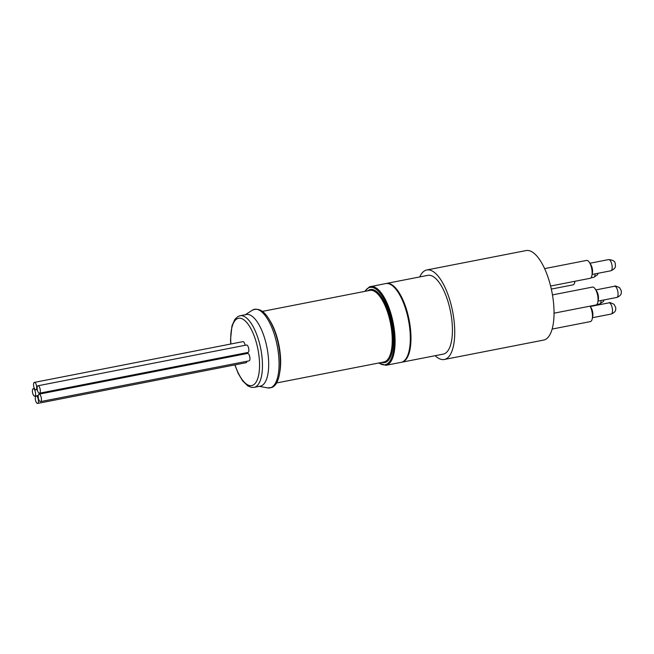 <?xml version="1.0" encoding="UTF-8"?>
<svg xmlns="http://www.w3.org/2000/svg" width="654" height="654" viewBox="0 0 654 654"><rect width="100%" height="100%" fill="white"/><g stroke="black" fill="none" stroke-linecap="round" stroke-linejoin="round"><path stroke-width="0.98" d="M32.7 389.22A3.793 1.447 78.9 0 1 33.256 388.713A3.793 1.447 78.9 0 1 35.398 392.163A3.793 1.447 78.9 0 1 34.711 396.161A3.793 1.447 78.9 0 1 32.765 393.553A3.793 1.447 78.9 0 1 32.7 389.22M35.594 396.496A3.793 1.447 78.9 0 1 36.142 395.989A3.793 1.447 78.9 0 1 38.292 399.43A3.793 1.447 78.9 0 1 37.605 403.436A3.793 1.447 78.9 0 1 35.659 400.828A3.793 1.447 78.9 0 1 35.594 396.496M38.529 394.664A3.793 1.447 78.9 0 1 39.085 394.158A3.793 1.447 78.9 0 1 41.235 397.607A3.793 1.447 78.9 0 1 40.54 401.605A3.793 1.447 78.9 0 1 38.594 398.997A3.793 1.447 78.9 0 1 38.529 394.664M37.458 386.269A3.793 1.447 78.9 0 1 38.006 385.762A3.793 1.447 78.9 0 1 40.156 389.204A3.793 1.447 78.9 0 1 39.461 393.209A3.793 1.447 78.9 0 1 37.515 390.601A3.793 1.447 78.9 0 1 37.458 386.269M33.853 382.901A3.793 1.447 78.9 0 1 34.4 382.394A3.793 1.447 78.9 0 1 36.55 385.835A3.793 1.447 78.9 0 1 35.856 389.841A3.793 1.447 78.9 0 1 33.918 387.233A3.793 1.447 78.9 0 1 33.853 382.901M246.942 361.278A3.793 1.447 78.9 0 1 246.689 362.185A3.793 1.447 78.9 0 1 246.133 362.692L37.605 403.436M34.4 382.394L242.936 341.641A3.793 1.447 78.9 0 1 245.119 345.287M38.006 385.762L246.542 345.01A3.793 1.447 78.9 0 1 248.487 347.617A3.793 1.447 78.9 0 1 248.553 351.95A3.793 1.447 78.9 0 1 247.997 352.457L39.461 393.209M244.106 353.217A3.793 1.447 78.9 0 1 244.032 354.116M39.085 394.158L247.621 353.413A3.793 1.447 78.9 0 1 249.566 356.021A3.793 1.447 78.9 0 1 249.624 360.354A3.793 1.447 78.9 0 1 249.076 360.861L40.54 401.605M386.089 283.509A40.131 15.295 78.9 0 1 386.408 283.444A40.131 15.295 78.9 0 1 408.57 317.296A40.131 15.295 78.9 0 1 401.801 362.21A40.131 15.295 78.9 0 1 401.474 362.267M552.458 294.905L592.483 287.09A9.123 3.474 78.9 0 1 595.303 289.068A9.123 3.474 78.9 0 1 597.519 294.782A9.123 3.474 78.9 0 1 597.846 302.099A9.123 3.474 78.9 0 1 595.982 304.993L554.036 313.184M595.303 289.068L596.71 291.226A5.837 2.224 78.9 0 1 598.336 299.565L597.846 302.099M544.627 268.622L586.573 260.423A9.123 3.474 78.9 0 1 589.385 262.401A9.123 3.474 78.9 0 1 591.608 268.115A9.123 3.474 78.9 0 1 591.935 275.432A9.123 3.474 78.9 0 1 591.674 276.446A9.123 3.474 78.9 0 1 590.072 278.326L550.603 286.035M589.385 262.401L590.791 264.568A5.837 2.224 78.9 0 1 592.426 272.898L591.935 275.432M574.956 281.277A9.123 3.474 78.9 0 1 574.85 281.956A9.123 3.474 78.9 0 1 572.986 284.85L551.314 289.084M592.262 318.694L592.745 316.16A5.837 2.224 78.9 0 0 592.54 311.484A5.837 2.224 78.9 0 0 591.118 307.821L590.031 306.154A9.123 3.474 78.9 0 1 591.935 311.378A9.123 3.474 78.9 0 1 592.262 318.694A9.123 3.474 78.9 0 1 590.399 321.588L552.115 329.068M419.754 276.92A45.6 17.38 78.9 0 1 426.809 269.971A45.6 17.38 78.9 0 1 451.996 308.451A45.6 17.38 78.9 0 1 444.295 359.487A45.6 17.38 78.9 0 1 435.147 355.694M426.809 269.971L526.118 250.564A45.6 17.38 78.9 0 1 551.306 289.043A45.6 17.38 78.9 0 1 543.613 340.08L444.295 359.487M386.408 283.444L427.855 275.342A40.131 15.295 78.9 0 1 450.017 309.203A40.131 15.295 78.9 0 1 443.249 354.116L401.801 362.21M254.12 387.356L260.341 386.138A36.485 13.906 -101.1 0 0 261.224 385.885A36.485 13.906 -101.1 0 0 266.75 346.481A36.485 13.906 -101.1 0 0 246.345 314.525L240.124 315.743A36.485 13.906 78.9 0 1 260.529 347.699A36.485 13.906 78.9 0 1 255.003 387.094A36.485 13.906 78.9 0 1 254.12 387.356L251.569 387.397L247.907 385.983L242.691 380.98L238.269 373.548L234.835 364.899M596.775 304.543L599.693 303.971A5.706 2.175 -101.1 0 0 601.001 300.529M592.45 317.705L611.196 314.043A5.706 2.175 -101.1 0 0 612.291 308.328A5.706 2.175 -101.1 0 0 609.005 302.843L590.26 306.505M590.864 277.876L593.783 277.312A5.706 2.175 -101.1 0 0 595.091 273.863M598.034 301.11L616.779 297.447A5.706 2.175 -101.1 0 0 617.875 291.733A5.706 2.175 -101.1 0 0 614.596 286.248L595.851 289.91M592.123 274.443L610.869 270.781A5.706 2.175 -101.1 0 0 612.136 268.263A5.706 2.175 -101.1 0 0 611.204 262.336A5.706 2.175 -101.1 0 0 608.678 259.581L589.933 263.243M401.139 362.341A40.131 15.295 -101.1 0 0 407.908 317.427A40.131 15.295 -101.1 0 0 385.746 283.566C393.716 281.522 404.058 297.235 408.358 317.37C410.753 328.471 411.325 338.453 410.099 347.323L407.785 355.85C406.093 359.61 403.878 361.776 401.139 362.341L385.909 365.316L378.682 363.011M369.543 286.828A40.131 15.295 78.9 0 1 370.524 286.542A40.131 15.295 78.9 0 1 392.686 320.403A40.131 15.295 78.9 0 1 385.909 365.316M378.985 362.954A39.404 15.017 -101.1 0 0 386.064 364.458A39.404 15.017 -101.1 0 0 391.762 320.632A39.404 15.017 -101.1 0 0 369.044 287.662A39.404 15.017 -101.1 0 0 364.989 291.341M276.462 382.982L383.89 361.997A36.485 13.906 -101.1 0 0 384.773 361.744A36.485 13.906 -101.1 0 0 390.299 322.34A36.485 13.906 -101.1 0 0 369.894 290.384L262.475 311.378M367.818 290.793A37.213 14.184 78.9 0 1 369.518 289.796A37.213 14.184 78.9 0 1 390.969 320.934A37.213 14.184 78.9 0 1 385.59 362.324A37.213 14.184 78.9 0 1 381.805 362.406M235.015 364.858A34.294 13.072 -101.1 0 0 254.046 384.495A34.294 13.072 -101.1 0 0 257.496 347.209A34.294 13.072 -101.1 0 0 240.181 318.22A34.294 13.072 -101.1 0 0 230.911 343.996M239.241 315.996A36.485 13.906 78.9 0 1 240.124 315.743L237.713 316.675L234.851 319.389L231.941 325.945L230.527 339.679L230.731 344.029M259.311 386.334L267.568 387.887A40.041 15.255 -101.1 0 0 270.87 387.618A40.041 15.255 -101.1 0 0 276.658 343.08A40.041 15.255 -101.1 0 0 253.572 309.571A40.041 15.255 -101.1 0 0 252.379 310.176L245.315 314.721M279.879 371.652A36.485 13.906 -101.1 0 0 269.898 320.591M38.275 395.572L36.142 395.989M37.278 389.563L35.856 389.841M34.392 388.492L33.256 388.713M38.292 395.457L34.711 396.161M599.693 303.971L603.38 301.486L604.083 299.924M611.196 314.043C616.428 311.942 615.7 309.465 615.716 307.462L614.016 304.298C610.705 302.696 609.038 302.213 609.005 302.843M593.783 277.312L597.47 274.819L598.173 273.266M616.779 297.447C622.011 295.346 621.292 292.869 621.3 290.867L619.6 287.703C616.289 286.1 614.621 285.618 614.596 286.248M610.869 270.781C614.081 269.358 615.61 267.666 615.447 265.712C614.874 263.946 616.787 260.406 608.678 259.581M574.98 281.277L574.85 281.956M364.695 291.398L369.445 286.853L385.746 283.566M267.568 387.887L271.549 387.552C282.381 384.29 283.084 352.808 274.279 330.09C267.674 313.38 260.374 306.742 252.379 310.176"/></g></svg>
